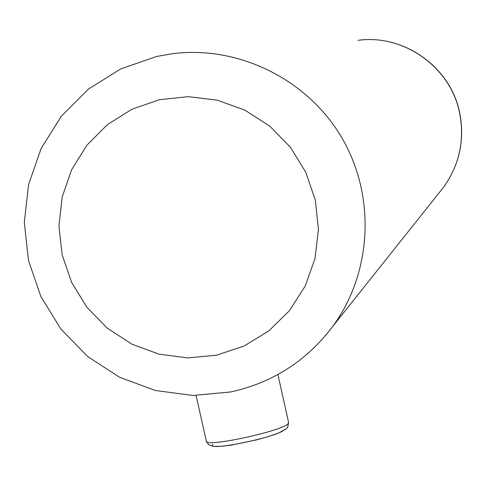 <?xml version="1.0" encoding="UTF-8"?>
<svg xmlns="http://www.w3.org/2000/svg" width="486" height="486" viewBox="0 0 486 486"><rect width="100%" height="100%" fill="white"/><g stroke="black" fill="none" stroke-linecap="round" stroke-linejoin="round"><path stroke-width="0.73" d="M196.101 395.507L206.313 441.088C203.986 448.141 285.191 430.529 288.374 423.276L288.575 422.37M284.395 429.472C280.981 436.477 204.436 452.308 212.965 444.271M156.814 56.437L173.192 53.606C239.191 45.49 307.845 79.619 341.925 137.927C376.012 196.229 372.106 272.853 332.703 326.464L325.565 335.528M216.568 355.187L244.039 346.044L268.77 330.936L289.51 310.609L305.196 286.054L315.013 258.516L318.452 229.368L315.323 200.098L305.767 172.196L290.282 147.088L269.645 126.05L244.914 110.152L217.357 100.189L188.38 96.659L159.444 99.715L132.022 109.186L107.473 124.568L87.012 145.071L71.661 169.657L62.147 197.085L58.934 225.996L62.165 254.95L71.673 282.524L86.982 307.352L107.339 328.22L131.736 344.088L158.989 354.16L187.742 357.927L216.568 355.187M439.289 192.608L443.754 187.001C459.635 164.468 464.877 139.622 459.495 112.46C450.37 67.001 403.672 33.898 358.012 40.326C403.836 33.911 450.467 66.947 459.586 112.345C464.968 139.494 459.695 164.383 443.754 187.001L332.703 326.464C306.775 360.776 272.907 382.585 231.105 391.898M206.374 441.355L208.81 444.842L213.19 446.336L221.027 446.324L231.482 445.073L256.808 439.836L268.758 436.477L278.642 433.002L286.236 428.852L287.633 427.291L288.623 422.589L277.919 374.554M173.192 53.606L156.729 56.449L120.65 68.945L88.337 89.193L61.394 116.154L41.158 148.449L28.595 184.449L24.3 222.369L28.461 260.338L40.86 296.478L60.865 329.028L87.516 356.396L119.495 377.227L155.253 390.483L193.033 395.476L230.965 391.929"/></g></svg>
